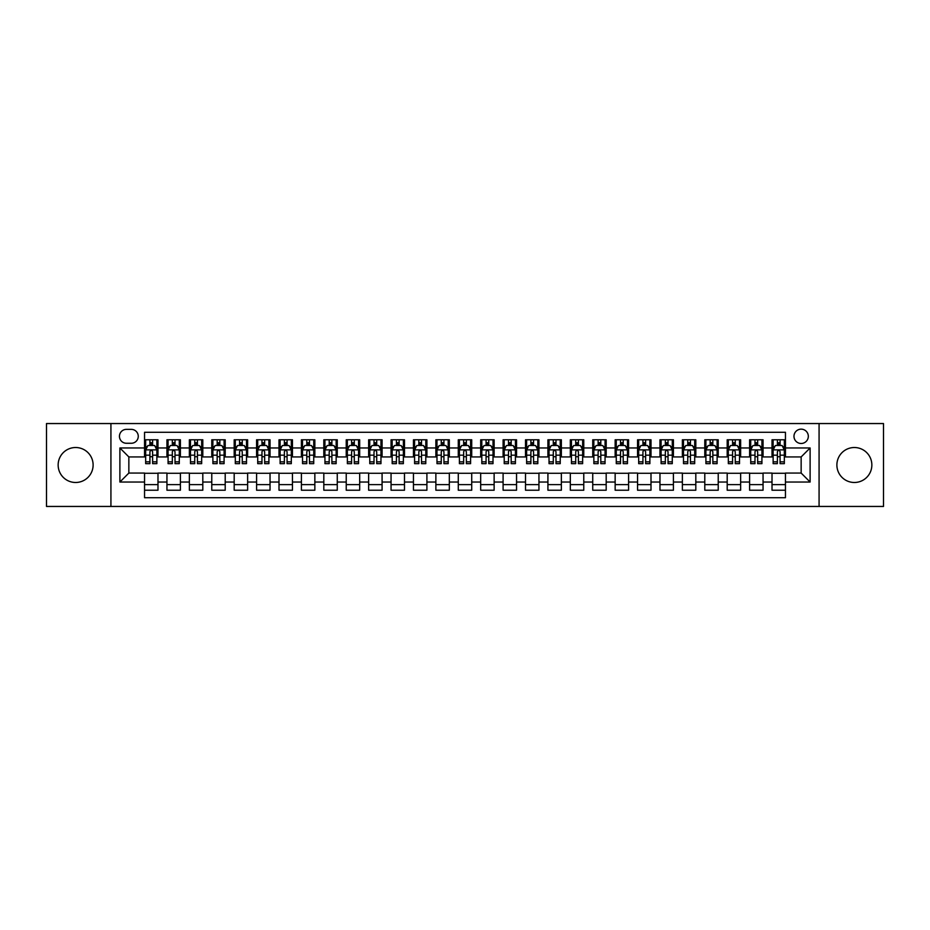 <?xml version="1.0" encoding="UTF-8"?>
<svg xmlns="http://www.w3.org/2000/svg" width="930" height="930" viewBox="0 0 930 930"><rect width="100%" height="100%" fill="white"/><g stroke="black" fill="none" stroke-linecap="round" stroke-linejoin="round"><path stroke-width="1.4" d="M854.368 447.516A17.484 17.484 0 0 0 836.884 465A17.484 17.484 0 0 0 854.368 482.484A17.484 17.484 0 0 0 871.852 465A17.484 17.484 0 0 0 854.368 447.516M75.632 447.516A17.484 17.484 0 0 0 58.148 465A17.484 17.484 0 0 0 75.632 482.484A17.484 17.484 0 0 0 93.116 465A17.484 17.484 0 0 0 75.632 447.516M801.149 429.149A7.173 7.173 0 0 0 793.976 436.321A7.173 7.173 0 0 0 801.149 443.482A7.173 7.173 0 0 0 808.321 436.321A7.173 7.173 0 0 0 801.149 429.149M819.074 506.455L883.5 506.455L883.5 423.545L819.074 423.545L819.074 506.455L110.926 506.455L110.926 423.545L46.5 423.545L46.5 506.455L110.926 506.455M785.455 439.785L772.016 439.785L772.016 447.969L763.053 447.969L763.053 456.932L772.016 456.932L772.016 447.969M763.053 447.969L763.053 439.785L749.603 439.785L749.603 447.969L740.64 447.969L740.64 456.932L749.603 456.932L749.603 447.969M740.64 447.969L740.64 439.785L727.19 439.785L727.19 447.969L718.227 447.969L718.227 456.932L727.19 456.932L727.19 447.969M718.227 447.969L718.227 439.785L704.789 439.785L704.789 447.969L695.814 447.969L695.814 456.932L704.789 456.932L704.789 447.969M695.814 447.969L695.814 439.785L682.376 439.785L682.376 447.969L673.413 447.969L673.413 456.932L682.376 456.932L682.376 447.969M673.413 447.969L673.413 439.785L659.963 439.785L659.963 447.969L651 447.969L651 456.932L659.963 456.932L659.963 447.969M651 447.969L651 439.785L637.55 439.785L637.55 447.969L628.587 447.969L628.587 456.932L637.55 456.932L637.55 447.969M628.587 447.969L628.587 439.785L615.149 439.785L615.149 447.969L606.186 447.969L606.186 456.932L615.149 456.932L615.149 447.969M606.186 447.969L606.186 439.785L592.736 439.785L592.736 447.969L583.773 447.969L583.773 456.932L592.736 456.932L592.736 447.969M583.773 447.969L583.773 439.785L570.323 439.785L570.323 447.969L561.36 447.969L561.36 456.932L570.323 456.932L570.323 447.969M561.36 447.969L561.36 439.785L547.921 439.785L547.921 447.969L538.947 447.969L538.947 456.932L547.921 456.932L547.921 447.969M538.947 447.969L538.947 439.785L525.508 439.785L525.508 447.969L516.545 447.969L516.545 456.932L525.508 456.932L525.508 447.969M516.545 447.969L516.545 439.785L503.095 439.785L503.095 447.969L494.132 447.969L494.132 456.932L503.095 456.932L503.095 447.969M494.132 447.969L494.132 439.785L480.682 439.785L480.682 447.969L471.719 447.969L471.719 456.932L480.682 456.932L480.682 447.969M471.719 447.969L471.719 439.785L458.281 439.785L458.281 447.969L449.318 447.969L449.318 456.932L458.281 456.932L458.281 447.969M449.318 447.969L449.318 439.785L435.868 439.785L435.868 447.969L426.905 447.969L426.905 456.932L435.868 456.932L435.868 447.969M426.905 447.969L426.905 439.785L413.455 439.785L413.455 447.969L404.492 447.969L404.492 456.932L413.455 456.932L413.455 447.969M404.492 447.969L404.492 439.785L391.053 439.785L391.053 447.969L382.079 447.969L382.079 456.932L391.053 456.932L391.053 447.969M382.079 447.969L382.079 439.785L368.64 439.785L368.64 447.969L359.678 447.969L359.678 456.932L368.64 456.932L368.64 447.969M359.678 447.969L359.678 439.785L346.227 439.785L346.227 447.969L337.265 447.969L337.265 456.932L346.227 456.932L346.227 447.969M337.265 447.969L337.265 439.785L323.814 439.785L323.814 447.969L314.851 447.969L314.851 456.932L323.814 456.932L323.814 447.969M314.851 447.969L314.851 439.785L301.413 439.785L301.413 447.969L292.45 447.969L292.45 456.932L301.413 456.932L301.413 447.969M292.45 447.969L292.45 439.785L279 439.785L279 447.969L270.037 447.969L270.037 456.932L279 456.932L279 447.969M270.037 447.969L270.037 439.785L256.587 439.785L256.587 447.969L247.624 447.969L247.624 456.932L256.587 456.932L256.587 447.969M247.624 447.969L247.624 439.785L234.186 439.785L234.186 447.969L225.211 447.969L225.211 456.932L234.186 456.932L234.186 447.969M225.211 447.969L225.211 439.785L211.773 439.785L211.773 447.969L202.81 447.969L202.81 456.932L211.773 456.932L211.773 447.969M202.81 447.969L202.81 439.785L189.36 439.785L189.36 447.969L180.397 447.969L180.397 456.932L189.36 456.932L189.36 447.969M180.397 447.969L180.397 439.785L166.947 439.785L166.947 456.932L157.984 456.932L157.984 439.785L144.545 439.785M144.545 490.215L157.984 490.215L157.984 473.068L166.947 473.068L166.947 490.215L180.397 490.215L180.397 473.068L189.36 473.068L189.36 482.031L180.397 482.031M189.36 482.031L189.36 490.215L202.81 490.215L202.81 473.068L211.773 473.068L211.773 482.031L202.81 482.031M211.773 482.031L211.773 490.215L225.211 490.215L225.211 473.068L234.186 473.068L234.186 482.031L225.211 482.031M234.186 482.031L234.186 490.215L247.624 490.215L247.624 473.068L256.587 473.068L256.587 482.031L247.624 482.031M256.587 482.031L256.587 490.215L270.037 490.215L270.037 473.068L279 473.068L279 482.031L270.037 482.031M279 482.031L279 490.215L292.45 490.215L292.45 473.068L301.413 473.068L301.413 482.031L292.45 482.031M301.413 482.031L301.413 490.215L314.851 490.215L314.851 473.068L323.814 473.068L323.814 482.031L314.851 482.031M323.814 482.031L323.814 490.215L337.265 490.215L337.265 473.068L346.227 473.068L346.227 482.031L337.265 482.031M346.227 482.031L346.227 490.215L359.678 490.215L359.678 473.068L368.64 473.068L368.64 482.031L359.678 482.031M368.64 482.031L368.64 490.215L382.079 490.215L382.079 473.068L391.053 473.068L391.053 482.031L382.079 482.031M391.053 482.031L391.053 490.215L404.492 490.215L404.492 473.068L413.455 473.068L413.455 482.031L404.492 482.031M413.455 482.031L413.455 490.215L426.905 490.215L426.905 473.068L435.868 473.068L435.868 482.031L426.905 482.031M435.868 482.031L435.868 490.215L449.318 490.215L449.318 473.068L458.281 473.068L458.281 482.031L449.318 482.031M458.281 482.031L458.281 490.215L471.719 490.215L471.719 473.068L480.682 473.068L480.682 482.031L471.719 482.031M480.682 482.031L480.682 490.215L494.132 490.215L494.132 473.068L503.095 473.068L503.095 482.031L494.132 482.031M503.095 482.031L503.095 490.215L516.545 490.215L516.545 473.068L525.508 473.068L525.508 482.031L516.545 482.031M525.508 482.031L525.508 490.215L538.947 490.215L538.947 473.068L547.921 473.068L547.921 482.031L538.947 482.031M547.921 482.031L547.921 490.215L561.36 490.215L561.36 473.068L570.323 473.068L570.323 482.031L561.36 482.031M570.323 482.031L570.323 490.215L583.773 490.215L583.773 473.068L592.736 473.068L592.736 482.031L583.773 482.031M592.736 482.031L592.736 490.215L606.186 490.215L606.186 473.068L615.149 473.068L615.149 482.031L606.186 482.031M615.149 482.031L615.149 490.215L628.587 490.215L628.587 473.068L637.55 473.068L637.55 482.031L628.587 482.031M637.55 482.031L637.55 490.215L651 490.215L651 473.068L659.963 473.068L659.963 482.031L651 482.031M659.963 482.031L659.963 490.215L673.413 490.215L673.413 473.068L682.376 473.068L682.376 482.031L673.413 482.031M682.376 482.031L682.376 490.215L695.814 490.215L695.814 473.068L704.789 473.068L704.789 482.031L695.814 482.031M704.789 482.031L704.789 490.215L718.227 490.215L718.227 473.068L727.19 473.068L727.19 482.031L718.227 482.031M727.19 482.031L727.19 490.215L740.64 490.215L740.64 473.068L749.603 473.068L749.603 482.031L740.64 482.031M749.603 482.031L749.603 490.215L763.053 490.215L763.053 473.068L772.016 473.068L772.016 482.031L763.053 482.031M126.387 443.261L131.316 443.261A6.952 6.952 0 0 0 138.268 436.321A6.952 6.952 0 0 0 131.316 429.369L126.387 429.369A6.952 6.952 0 0 0 119.447 436.321A6.952 6.952 0 0 0 126.387 443.261M819.074 423.545L110.926 423.545M785.455 447.969L785.455 432.287L144.545 432.287L144.545 456.932L128.852 456.932L128.852 473.068L144.545 473.068L144.545 497.713L785.455 497.713L785.455 473.068L801.149 473.068L801.149 456.932L785.455 456.932L785.455 447.969L810.111 447.969L810.111 482.031L785.455 482.031M144.545 482.031L119.889 482.031L119.889 447.969L144.545 447.969M772.016 482.031L772.016 490.215L785.455 490.215M144.545 445.389L145.661 445.389M149.916 445.389L152.613 445.389M156.868 445.389L157.984 445.389M144.545 456.711L145.661 456.711M149.916 456.711L152.613 456.711M156.868 456.711L157.984 456.711M144.545 473.289L157.984 473.289M144.545 484.611L157.984 484.611M166.947 456.711L168.074 456.711M172.329 456.711L175.014 456.711M179.281 456.711L180.397 456.711M166.947 445.389L168.074 445.389M172.329 445.389L175.014 445.389M179.281 445.389L180.397 445.389M166.947 473.289L180.397 473.289M166.947 484.611L180.397 484.611M189.36 473.289L202.81 473.289M189.36 484.611L202.81 484.611M189.36 445.389L190.487 445.389M194.742 445.389L197.427 445.389M201.682 445.389L202.81 445.389M189.36 456.711L190.487 456.711M194.742 456.711L197.427 456.711M201.682 456.711L202.81 456.711M211.773 473.289L225.211 473.289M211.773 484.611L225.211 484.611M211.773 445.389L212.889 445.389M217.155 445.389L219.84 445.389M224.095 445.389L225.211 445.389M211.773 456.711L212.889 456.711M217.155 456.711L219.84 456.711M224.095 456.711L225.211 456.711M234.186 473.289L247.624 473.289M234.186 484.611L247.624 484.611M234.186 445.389L235.302 445.389M239.556 445.389L242.253 445.389M246.508 445.389L247.624 445.389M234.186 456.711L235.302 456.711M239.556 456.711L242.253 456.711M246.508 456.711L247.624 456.711M256.587 473.289L270.037 473.289M256.587 484.611L270.037 484.611M256.587 445.389L257.715 445.389M261.969 445.389L264.655 445.389M268.921 445.389L270.037 445.389M256.587 456.711L257.715 456.711M261.969 456.711L264.655 456.711M268.921 456.711L270.037 456.711M279 473.289L292.45 473.289M279 484.611L292.45 484.611M279 445.389L280.116 445.389M284.382 445.389L287.068 445.389M291.322 445.389L292.45 445.389M279 456.711L280.116 456.711M284.382 456.711L287.068 456.711M291.322 456.711L292.45 456.711M301.413 473.289L314.851 473.289M301.413 484.611L314.851 484.611M301.413 445.389L302.529 445.389M306.784 445.389L309.481 445.389M313.736 445.389L314.851 445.389M301.413 456.711L302.529 456.711M306.784 456.711L309.481 456.711M313.736 456.711L314.851 456.711M323.814 473.289L337.265 473.289M323.814 484.611L337.265 484.611M323.814 445.389L324.942 445.389M329.197 445.389L331.882 445.389M336.149 445.389L337.265 445.389M323.814 456.711L324.942 456.711M329.197 456.711L331.882 456.711M336.149 456.711L337.265 456.711M346.227 473.289L359.678 473.289M346.227 484.611L359.678 484.611M346.227 445.389L347.355 445.389M351.61 445.389L354.295 445.389M358.55 445.389L359.678 445.389M346.227 456.711L347.355 456.711M351.61 456.711L354.295 456.711M358.55 456.711L359.678 456.711M368.64 473.289L382.079 473.289M368.64 484.611L382.079 484.611M368.64 445.389L369.756 445.389M374.011 445.389L376.708 445.389M380.963 445.389L382.079 445.389M368.64 456.711L369.756 456.711M374.011 456.711L376.708 456.711M380.963 456.711L382.079 456.711M391.053 473.289L404.492 473.289M391.053 484.611L404.492 484.611M391.053 445.389L392.169 445.389M396.424 445.389L399.121 445.389M403.376 445.389L404.492 445.389M391.053 456.711L392.169 456.711M396.424 456.711L399.121 456.711M403.376 456.711L404.492 456.711M413.455 473.289L426.905 473.289M413.455 484.611L426.905 484.611M413.455 445.389L414.582 445.389M418.837 445.389L421.523 445.389M425.789 445.389L426.905 445.389M413.455 456.711L414.582 456.711M418.837 456.711L421.523 456.711M425.789 456.711L426.905 456.711M435.868 473.289L449.318 473.289M435.868 484.611L449.318 484.611M435.868 445.389L436.984 445.389M441.25 445.389L443.936 445.389M448.19 445.389L449.318 445.389M435.868 456.711L436.984 456.711M441.25 456.711L443.936 456.711M448.19 456.711L449.318 456.711M458.281 473.289L471.719 473.289M458.281 484.611L471.719 484.611M458.281 445.389L459.397 445.389M463.651 445.389L466.349 445.389M470.603 445.389L471.719 445.389M458.281 456.711L459.397 456.711M463.651 456.711L466.349 456.711M470.603 456.711L471.719 456.711M480.682 473.289L494.132 473.289M480.682 484.611L494.132 484.611M480.682 445.389L481.81 445.389M486.065 445.389L488.75 445.389M493.016 445.389L494.132 445.389M480.682 456.711L481.81 456.711M486.065 456.711L488.75 456.711M493.016 456.711L494.132 456.711M503.095 473.289L516.545 473.289M503.095 484.611L516.545 484.611M503.095 445.389L504.211 445.389M508.478 445.389L511.163 445.389M515.418 445.389L516.545 445.389M503.095 456.711L504.211 456.711M508.478 456.711L511.163 456.711M515.418 456.711L516.545 456.711M525.508 473.289L538.947 473.289M525.508 484.611L538.947 484.611M525.508 445.389L526.624 445.389M530.879 445.389L533.576 445.389M537.831 445.389L538.947 445.389M525.508 456.711L526.624 456.711M530.879 456.711L533.576 456.711M537.831 456.711L538.947 456.711M547.921 473.289L561.36 473.289M547.921 484.611L561.36 484.611M547.921 445.389L549.037 445.389M553.292 445.389L555.989 445.389M560.244 445.389L561.36 445.389M547.921 456.711L549.037 456.711M553.292 456.711L555.989 456.711M560.244 456.711L561.36 456.711M570.323 473.289L583.773 473.289M570.323 484.611L583.773 484.611M570.323 445.389L571.45 445.389M575.705 445.389L578.39 445.389M582.645 445.389L583.773 445.389M570.323 456.711L571.45 456.711M575.705 456.711L578.39 456.711M582.645 456.711L583.773 456.711M592.736 473.289L606.186 473.289M592.736 484.611L606.186 484.611M592.736 445.389L593.851 445.389M598.118 445.389L600.803 445.389M605.058 445.389L606.186 445.389M592.736 456.711L593.851 456.711M598.118 456.711L600.803 456.711M605.058 456.711L606.186 456.711M615.149 473.289L628.587 473.289M615.149 484.611L628.587 484.611M615.149 445.389L616.264 445.389M620.519 445.389L623.216 445.389M627.471 445.389L628.587 445.389M615.149 456.711L616.264 456.711M620.519 456.711L623.216 456.711M627.471 456.711L628.587 456.711M637.55 473.289L651 473.289M637.55 484.611L651 484.611M637.55 445.389L638.678 445.389M642.932 445.389L645.618 445.389M649.884 445.389L651 445.389M637.55 456.711L638.678 456.711M642.932 456.711L645.618 456.711M649.884 456.711L651 456.711M659.963 473.289L673.413 473.289M659.963 484.611L673.413 484.611M659.963 445.389L661.079 445.389M665.345 445.389L668.031 445.389M672.285 445.389L673.413 445.389M659.963 456.711L661.079 456.711M665.345 456.711L668.031 456.711M672.285 456.711L673.413 456.711M682.376 473.289L695.814 473.289M682.376 484.611L695.814 484.611M682.376 445.389L683.492 445.389M687.747 445.389L690.444 445.389M694.698 445.389L695.814 445.389M682.376 456.711L683.492 456.711M687.747 456.711L690.444 456.711M694.698 456.711L695.814 456.711M704.789 473.289L718.227 473.289M704.789 484.611L718.227 484.611M704.789 445.389L705.905 445.389M710.16 445.389L712.845 445.389M717.111 445.389L718.227 445.389M704.789 456.711L705.905 456.711M710.16 456.711L712.845 456.711M717.111 456.711L718.227 456.711M727.19 473.289L740.64 473.289M727.19 484.611L740.64 484.611M727.19 445.389L728.318 445.389M732.573 445.389L735.258 445.389M739.513 445.389L740.64 445.389M727.19 456.711L728.318 456.711M732.573 456.711L735.258 456.711M739.513 456.711L740.64 456.711M749.603 473.289L763.053 473.289M749.603 484.611L763.053 484.611M749.603 445.389L750.719 445.389M754.986 445.389L757.671 445.389M761.926 445.389L763.053 445.389M749.603 456.711L750.719 456.711M754.986 456.711L757.671 456.711M761.926 456.711L763.053 456.711M772.016 473.289L785.455 473.289M772.016 484.611L785.455 484.611M772.016 445.389L773.132 445.389M777.387 445.389L780.084 445.389M784.339 445.389L785.455 445.389M772.016 456.711L773.132 456.711M777.387 456.711L780.084 456.711M784.339 456.711L785.455 456.711M128.852 456.932L119.889 447.969M128.852 473.068L119.889 482.031M810.111 447.969L801.149 456.932M810.111 482.031L801.149 473.068M152.613 442.703L149.916 442.703M156.868 461.826L152.613 461.826L152.613 463.651L156.868 463.651L156.868 449.981L154.624 445.505L147.905 445.505L145.661 449.981L145.661 463.651L149.916 463.651L149.916 461.826L145.661 461.826M145.661 449.981L145.661 439.785M156.868 449.981L156.868 439.785M149.916 445.505L149.916 439.785M152.613 439.785L152.613 445.505M152.613 461.826L152.613 451.666C151.718 449.934 150.823 449.934 149.916 451.666L149.916 461.826M175.014 442.703L172.329 442.703M179.281 461.826L175.014 461.826L175.014 463.651L179.281 463.651L179.281 449.981L177.037 445.505L170.318 445.505L168.074 449.981L168.074 463.651L172.329 463.651L172.329 461.826L168.074 461.826M168.074 449.981L168.074 439.785M179.281 449.981L179.281 439.785M172.329 445.505L172.329 439.785M175.014 439.785L175.014 445.505M175.014 461.826L175.014 451.666C174.119 449.934 173.224 449.934 172.329 451.666L172.329 461.826M197.427 442.703L194.742 442.703M201.682 461.826L197.427 461.826L197.427 463.651L201.682 463.651L201.682 449.981L199.45 445.505L192.719 445.505L190.487 449.981L190.487 463.651L194.742 463.651L194.742 461.826L190.487 461.826M190.487 449.981L190.487 439.785M201.682 449.981L201.682 439.785M194.742 445.505L194.742 439.785M197.427 439.785L197.427 445.505M197.427 461.826L197.427 451.666C196.532 449.934 195.637 449.934 194.742 451.666L194.742 461.826M219.84 442.703L217.155 442.703M224.095 461.826L219.84 461.826L219.84 463.651L224.095 463.651L224.095 449.981L221.852 445.505L215.132 445.505L212.889 449.981L212.889 463.651L217.155 463.651L217.155 461.826L212.889 461.826M212.889 449.981L212.889 439.785M224.095 449.981L224.095 439.785M217.155 445.505L217.155 439.785M219.84 439.785L219.84 445.505M219.84 461.826L219.84 451.666C218.945 449.934 218.05 449.934 217.155 451.666L217.155 461.826M242.253 442.703L239.556 442.703M246.508 461.826L242.253 461.826L242.253 463.651L246.508 463.651L246.508 449.981L244.265 445.505L237.545 445.505L235.302 449.981L235.302 463.651L239.556 463.651L239.556 461.826L235.302 461.826M235.302 449.981L235.302 439.785M246.508 449.981L246.508 439.785M239.556 445.505L239.556 439.785M242.253 439.785L242.253 445.505M242.253 461.826L242.253 451.666C241.358 449.934 240.452 449.934 239.556 451.666L239.556 461.826M264.655 442.703L261.969 442.703M268.921 461.826L264.655 461.826L264.655 463.651L268.921 463.651L268.921 449.981L266.678 445.505L259.947 445.505L257.715 449.981L257.715 463.651L261.969 463.651L261.969 461.826L257.715 461.826M257.715 449.981L257.715 439.785M268.921 449.981L268.921 439.785M261.969 445.505L261.969 439.785M264.655 439.785L264.655 445.505M264.655 461.826L264.655 451.666C263.76 449.934 262.865 449.934 261.969 451.666L261.969 461.826M287.068 442.703L284.382 442.703M291.322 461.826L287.068 461.826L287.068 463.651L291.322 463.651L291.322 449.981L289.079 445.505L282.36 445.505L280.116 449.981L280.116 463.651L284.382 463.651L284.382 461.826L280.116 461.826M280.116 449.981L280.116 439.785M291.322 449.981L291.322 439.785M284.382 445.505L284.382 439.785M287.068 439.785L287.068 445.505M287.068 461.826L287.068 451.666C286.173 449.934 285.278 449.934 284.382 451.666L284.382 461.826M309.481 442.703L306.784 442.703M313.736 461.826L309.481 461.826L309.481 463.651L313.736 463.651L313.736 449.981L311.492 445.505L304.773 445.505L302.529 449.981L302.529 463.651L306.784 463.651L306.784 461.826L302.529 461.826M302.529 449.981L302.529 439.785M313.736 449.981L313.736 439.785M306.784 445.505L306.784 439.785M309.481 439.785L309.481 445.505M309.481 461.826L309.481 451.666C308.586 449.934 307.691 449.934 306.784 451.666L306.784 461.826M331.882 442.703L329.197 442.703M336.149 461.826L331.882 461.826L331.882 463.651L336.149 463.651L336.149 449.981L333.905 445.505L327.186 445.505L324.942 449.981L324.942 463.651L329.197 463.651L329.197 461.826L324.942 461.826M324.942 449.981L324.942 439.785M336.149 449.981L336.149 439.785M329.197 445.505L329.197 439.785M331.882 439.785L331.882 445.505M331.882 461.826L331.882 451.666C330.987 449.934 330.092 449.934 329.197 451.666L329.197 461.826M354.295 442.703L351.61 442.703M358.55 461.826L354.295 461.826L354.295 463.651L358.55 463.651L358.55 449.981L356.318 445.505L349.587 445.505L347.355 449.981L347.355 463.651L351.61 463.651L351.61 461.826L347.355 461.826M347.355 449.981L347.355 439.785M358.55 449.981L358.55 439.785M351.61 445.505L351.61 439.785M354.295 439.785L354.295 445.505M354.295 461.826L354.295 451.666C353.4 449.934 352.505 449.934 351.61 451.666L351.61 461.826M376.708 442.703L374.011 442.703M380.963 461.826L376.708 461.826L376.708 463.651L380.963 463.651L380.963 449.981L378.719 445.505L372 445.505L369.756 449.981L369.756 463.651L374.011 463.651L374.011 461.826L369.756 461.826M369.756 449.981L369.756 439.785M380.963 449.981L380.963 439.785M374.011 445.505L374.011 439.785M376.708 439.785L376.708 445.505M376.708 461.826L376.708 451.666C375.813 449.934 374.918 449.934 374.011 451.666L374.011 461.826M399.121 442.703L396.424 442.703M403.376 461.826L399.121 461.826L399.121 463.651L403.376 463.651L403.376 449.981L401.132 445.505L394.413 445.505L392.169 449.981L392.169 463.651L396.424 463.651L396.424 461.826L392.169 461.826M392.169 449.981L392.169 439.785M403.376 449.981L403.376 439.785M396.424 445.505L396.424 439.785M399.121 439.785L399.121 445.505M399.121 461.826L399.121 451.666C398.226 449.934 397.319 449.934 396.424 451.666L396.424 461.826M421.523 442.703L418.837 442.703M425.789 461.826L421.523 461.826L421.523 463.651L425.789 463.651L425.789 449.981L423.545 445.505L416.814 445.505L414.582 449.981L414.582 463.651L418.837 463.651L418.837 461.826L414.582 461.826M414.582 449.981L414.582 439.785M425.789 449.981L425.789 439.785M418.837 445.505L418.837 439.785M421.523 439.785L421.523 445.505M421.523 461.826L421.523 451.666C420.627 449.934 419.732 449.934 418.837 451.666L418.837 461.826M443.936 442.703L441.25 442.703M448.19 461.826L443.936 461.826L443.936 463.651L448.19 463.651L448.19 449.981L445.947 445.505L439.227 445.505L436.984 449.981L436.984 463.651L441.25 463.651L441.25 461.826L436.984 461.826M436.984 449.981L436.984 439.785M448.19 449.981L448.19 439.785M441.25 445.505L441.25 439.785M443.936 439.785L443.936 445.505M443.936 461.826L443.936 451.666C443.04 449.934 442.145 449.934 441.25 451.666L441.25 461.826M466.349 442.703L463.651 442.703M470.603 461.826L466.349 461.826L466.349 463.651L470.603 463.651L470.603 449.981L468.36 445.505L461.64 445.505L459.397 449.981L459.397 463.651L463.651 463.651L463.651 461.826L459.397 461.826M459.397 449.981L459.397 439.785M470.603 449.981L470.603 439.785M463.651 445.505L463.651 439.785M466.349 439.785L466.349 445.505M466.349 461.826L466.349 451.666C465.453 449.934 464.558 449.934 463.651 451.666L463.651 461.826M488.75 442.703L486.065 442.703M493.016 461.826L488.75 461.826L488.75 463.651L493.016 463.651L493.016 449.981L490.773 445.505L484.053 445.505L481.81 449.981L481.81 463.651L486.065 463.651L486.065 461.826L481.81 461.826M481.81 449.981L481.81 439.785M493.016 449.981L493.016 439.785M486.065 445.505L486.065 439.785M488.75 439.785L488.75 445.505M488.75 461.826L488.75 451.666C487.855 449.934 486.96 449.934 486.065 451.666L486.065 461.826M511.163 442.703L508.478 442.703M515.418 461.826L511.163 461.826L511.163 463.651L515.418 463.651L515.418 449.981L513.186 445.505L506.455 445.505L504.211 449.981L504.211 463.651L508.478 463.651L508.478 461.826L504.211 461.826M504.211 449.981L504.211 439.785M515.418 449.981L515.418 439.785M508.478 445.505L508.478 439.785M511.163 439.785L511.163 445.505M511.163 461.826L511.163 451.666C510.268 449.934 509.373 449.934 508.478 451.666L508.478 461.826M533.576 442.703L530.879 442.703M537.831 461.826L533.576 461.826L533.576 463.651L537.831 463.651L537.831 449.981L535.587 445.505L528.868 445.505L526.624 449.981L526.624 463.651L530.879 463.651L530.879 461.826L526.624 461.826M526.624 449.981L526.624 439.785M537.831 449.981L537.831 439.785M530.879 445.505L530.879 439.785M533.576 439.785L533.576 445.505M533.576 461.826L533.576 451.666C532.681 449.934 531.786 449.934 530.879 451.666L530.879 461.826M555.989 442.703L553.292 442.703M560.244 461.826L555.989 461.826L555.989 463.651L560.244 463.651L560.244 449.981L558 445.505L551.281 445.505L549.037 449.981L549.037 463.651L553.292 463.651L553.292 461.826L549.037 461.826M549.037 449.981L549.037 439.785M560.244 449.981L560.244 439.785M553.292 445.505L553.292 439.785M555.989 439.785L555.989 445.505M555.989 461.826L555.989 451.666C555.094 449.934 554.187 449.934 553.292 451.666L553.292 461.826M578.39 442.703L575.705 442.703M582.645 461.826L578.39 461.826L578.39 463.651L582.645 463.651L582.645 449.981L580.413 445.505L573.682 445.505L571.45 449.981L571.45 463.651L575.705 463.651L575.705 461.826L571.45 461.826M571.45 449.981L571.45 439.785M582.645 449.981L582.645 439.785M575.705 445.505L575.705 439.785M578.39 439.785L578.39 445.505M578.39 461.826L578.39 451.666C577.495 449.934 576.6 449.934 575.705 451.666L575.705 461.826M600.803 442.703L598.118 442.703M605.058 461.826L600.803 461.826L600.803 463.651L605.058 463.651L605.058 449.981L602.814 445.505L596.095 445.505L593.851 449.981L593.851 463.651L598.118 463.651L598.118 461.826L593.851 461.826M593.851 449.981L593.851 439.785M605.058 449.981L605.058 439.785M598.118 445.505L598.118 439.785M600.803 439.785L600.803 445.505M600.803 461.826L600.803 451.666C599.908 449.934 599.013 449.934 598.118 451.666L598.118 461.826M623.216 442.703L620.519 442.703M627.471 461.826L623.216 461.826L623.216 463.651L627.471 463.651L627.471 449.981L625.227 445.505L618.508 445.505L616.264 449.981L616.264 463.651L620.519 463.651L620.519 461.826L616.264 461.826M616.264 449.981L616.264 439.785M627.471 449.981L627.471 439.785M620.519 445.505L620.519 439.785M623.216 439.785L623.216 445.505M623.216 461.826L623.216 451.666C622.321 449.934 621.426 449.934 620.519 451.666L620.519 461.826M645.618 442.703L642.932 442.703M649.884 461.826L645.618 461.826L645.618 463.651L649.884 463.651L649.884 449.981L647.64 445.505L640.921 445.505L638.678 449.981L638.678 463.651L642.932 463.651L642.932 461.826L638.678 461.826M638.678 449.981L638.678 439.785M649.884 449.981L649.884 439.785M642.932 445.505L642.932 439.785M645.618 439.785L645.618 445.505M645.618 461.826L645.618 451.666C644.723 449.934 643.827 449.934 642.932 451.666L642.932 461.826M668.031 442.703L665.345 442.703M672.285 461.826L668.031 461.826L668.031 463.651L672.285 463.651L672.285 449.981L670.053 445.505L663.323 445.505L661.079 449.981L661.079 463.651L665.345 463.651L665.345 461.826L661.079 461.826M661.079 449.981L661.079 439.785M672.285 449.981L672.285 439.785M665.345 445.505L665.345 439.785M668.031 439.785L668.031 445.505M668.031 461.826L668.031 451.666C667.136 449.934 666.24 449.934 665.345 451.666L665.345 461.826M690.444 442.703L687.747 442.703M694.698 461.826L690.444 461.826L690.444 463.651L694.698 463.651L694.698 449.981L692.455 445.505L685.736 445.505L683.492 449.981L683.492 463.651L687.747 463.651L687.747 461.826L683.492 461.826M683.492 449.981L683.492 439.785M694.698 449.981L694.698 439.785M687.747 445.505L687.747 439.785M690.444 439.785L690.444 445.505M690.444 461.826L690.444 451.666C689.548 449.934 688.653 449.934 687.747 451.666L687.747 461.826M712.845 442.703L710.16 442.703M717.111 461.826L712.845 461.826L712.845 463.651L717.111 463.651L717.111 449.981L714.868 445.505L708.149 445.505L705.905 449.981L705.905 463.651L710.16 463.651L710.16 461.826L705.905 461.826M705.905 449.981L705.905 439.785M717.111 449.981L717.111 439.785M710.16 445.505L710.16 439.785M712.845 439.785L712.845 445.505M712.845 461.826L712.845 451.666C711.95 449.934 711.055 449.934 710.16 451.666L710.16 461.826M735.258 442.703L732.573 442.703M739.513 461.826L735.258 461.826L735.258 463.651L739.513 463.651L739.513 449.981L737.281 445.505L730.55 445.505L728.318 449.981L728.318 463.651L732.573 463.651L732.573 461.826L728.318 461.826M728.318 449.981L728.318 439.785M739.513 449.981L739.513 439.785M732.573 445.505L732.573 439.785M735.258 439.785L735.258 445.505M735.258 461.826L735.258 451.666C734.363 449.934 733.468 449.934 732.573 451.666L732.573 461.826M757.671 442.703L754.986 442.703M761.926 461.826L757.671 461.826L757.671 463.651L761.926 463.651L761.926 449.981L759.682 445.505L752.963 445.505L750.719 449.981L750.719 463.651L754.986 463.651L754.986 461.826L750.719 461.826M750.719 449.981L750.719 439.785M761.926 449.981L761.926 439.785M754.986 445.505L754.986 439.785M757.671 439.785L757.671 445.505M757.671 461.826L757.671 451.666C756.776 449.934 755.881 449.934 754.986 451.666L754.986 461.826M780.084 442.703L777.387 442.703M784.339 461.826L780.084 461.826L780.084 463.651L784.339 463.651L784.339 449.981L782.095 445.505L775.376 445.505L773.132 449.981L773.132 463.651L777.387 463.651L777.387 461.826L773.132 461.826M773.132 449.981L773.132 439.785M784.339 449.981L784.339 439.785M777.387 445.505L777.387 439.785M780.084 439.785L780.084 445.505M780.084 461.826L780.084 451.666C779.189 449.934 778.294 449.934 777.387 451.666L777.387 461.826M166.947 482.031L157.984 482.031M166.947 447.969L157.984 447.969M156.81 449.876L145.719 449.876M145.661 446.737L147.289 446.737M155.24 446.737L156.868 446.737M149.916 455.177L145.661 455.177M156.868 455.177L152.613 455.177M152.613 444.133L149.916 444.133M179.223 449.876L168.132 449.876M168.074 446.737L169.702 446.737M177.653 446.737L179.281 446.737M172.329 455.177L168.074 455.177M179.281 455.177L175.014 455.177M175.014 444.133L172.329 444.133M201.636 449.876L190.534 449.876M190.487 446.737L192.103 446.737M200.066 446.737L201.682 446.737M194.742 455.177L190.487 455.177M201.682 455.177L197.427 455.177M197.427 444.133L194.742 444.133M224.037 449.876L212.947 449.876M212.889 446.737L214.516 446.737M222.468 446.737L224.095 446.737M217.155 455.177L212.889 455.177M224.095 455.177L219.84 455.177M219.84 444.133L217.155 444.133M246.45 449.876L235.36 449.876M235.302 446.737L236.929 446.737M244.881 446.737L246.508 446.737M239.556 455.177L235.302 455.177M246.508 455.177L242.253 455.177M242.253 444.133L239.556 444.133M268.863 449.876L257.761 449.876M257.715 446.737L259.331 446.737M267.294 446.737L268.921 446.737M261.969 455.177L257.715 455.177M268.921 455.177L264.655 455.177M264.655 444.133L261.969 444.133M291.264 449.876L280.174 449.876M280.116 446.737L281.744 446.737M289.707 446.737L291.322 446.737M284.382 455.177L280.116 455.177M291.322 455.177L287.068 455.177M287.068 444.133L284.382 444.133M313.677 449.876L302.587 449.876M302.529 446.737L304.156 446.737M312.108 446.737L313.736 446.737M306.784 455.177L302.529 455.177M313.736 455.177L309.481 455.177M309.481 444.133L306.784 444.133M336.09 449.876L325 449.876M324.942 446.737L326.57 446.737M334.521 446.737L336.149 446.737M329.197 455.177L324.942 455.177M336.149 455.177L331.882 455.177M331.882 444.133L329.197 444.133M358.503 449.876L347.401 449.876M347.355 446.737L348.971 446.737M356.934 446.737L358.55 446.737M351.61 455.177L347.355 455.177M358.55 455.177L354.295 455.177M354.295 444.133L351.61 444.133M380.905 449.876L369.815 449.876M369.756 446.737L371.384 446.737M379.335 446.737L380.963 446.737M374.011 455.177L369.756 455.177M380.963 455.177L376.708 455.177M376.708 444.133L374.011 444.133M403.318 449.876L392.228 449.876M392.169 446.737L393.797 446.737M401.748 446.737L403.376 446.737M396.424 455.177L392.169 455.177M403.376 455.177L399.121 455.177M399.121 444.133L396.424 444.133M425.731 449.876L414.629 449.876M414.582 446.737L416.198 446.737M424.161 446.737L425.789 446.737M418.837 455.177L414.582 455.177M425.789 455.177L421.523 455.177M421.523 444.133L418.837 444.133M448.132 449.876L437.042 449.876M436.984 446.737L438.611 446.737M446.563 446.737L448.19 446.737M441.25 455.177L436.984 455.177M448.19 455.177L443.936 455.177M443.936 444.133L441.25 444.133M470.545 449.876L459.455 449.876M459.397 446.737L461.024 446.737M468.976 446.737L470.603 446.737M463.651 455.177L459.397 455.177M470.603 455.177L466.349 455.177M466.349 444.133L463.651 444.133M492.958 449.876L481.868 449.876M481.81 446.737L483.437 446.737M491.389 446.737L493.016 446.737M486.065 455.177L481.81 455.177M493.016 455.177L488.75 455.177M488.75 444.133L486.065 444.133M515.371 449.876L504.269 449.876M504.211 446.737L505.839 446.737M513.802 446.737L515.418 446.737M508.478 455.177L504.211 455.177M515.418 455.177L511.163 455.177M511.163 444.133L508.478 444.133M537.773 449.876L526.682 449.876M526.624 446.737L528.252 446.737M536.203 446.737L537.831 446.737M530.879 455.177L526.624 455.177M537.831 455.177L533.576 455.177M533.576 444.133L530.879 444.133M560.186 449.876L549.095 449.876M549.037 446.737L550.665 446.737M558.616 446.737L560.244 446.737M553.292 455.177L549.037 455.177M560.244 455.177L555.989 455.177M555.989 444.133L553.292 444.133M582.599 449.876L571.497 449.876M571.45 446.737L573.066 446.737M581.029 446.737L582.645 446.737M575.705 455.177L571.45 455.177M582.645 455.177L578.39 455.177M578.39 444.133L575.705 444.133M605 449.876L593.91 449.876M593.851 446.737L595.479 446.737M603.431 446.737L605.058 446.737M598.118 455.177L593.851 455.177M605.058 455.177L600.803 455.177M600.803 444.133L598.118 444.133M627.413 449.876L616.323 449.876M616.264 446.737L617.892 446.737M625.844 446.737L627.471 446.737M620.519 455.177L616.264 455.177M627.471 455.177L623.216 455.177M623.216 444.133L620.519 444.133M649.826 449.876L638.736 449.876M638.678 446.737L640.293 446.737M648.257 446.737L649.884 446.737M642.932 455.177L638.678 455.177M649.884 455.177L645.618 455.177M645.618 444.133L642.932 444.133M672.239 449.876L661.137 449.876M661.079 446.737L662.706 446.737M670.669 446.737L672.285 446.737M665.345 455.177L661.079 455.177M672.285 455.177L668.031 455.177M668.031 444.133L665.345 444.133M694.64 449.876L683.55 449.876M683.492 446.737L685.119 446.737M693.071 446.737L694.698 446.737M687.747 455.177L683.492 455.177M694.698 455.177L690.444 455.177M690.444 444.133L687.747 444.133M717.053 449.876L705.963 449.876M705.905 446.737L707.532 446.737M715.484 446.737L717.111 446.737M710.16 455.177L705.905 455.177M717.111 455.177L712.845 455.177M712.845 444.133L710.16 444.133M739.466 449.876L728.364 449.876M728.318 446.737L729.934 446.737M737.897 446.737L739.513 446.737M732.573 455.177L728.318 455.177M739.513 455.177L735.258 455.177M735.258 444.133L732.573 444.133M761.868 449.876L750.777 449.876M750.719 446.737L752.347 446.737M760.298 446.737L761.926 446.737M754.986 455.177L750.719 455.177M761.926 455.177L757.671 455.177M757.671 444.133L754.986 444.133M784.281 449.876L773.19 449.876M773.132 446.737L774.76 446.737M782.711 446.737L784.339 446.737M777.387 455.177L773.132 455.177M784.339 455.177L780.084 455.177M780.084 444.133L777.387 444.133"/></g></svg>
